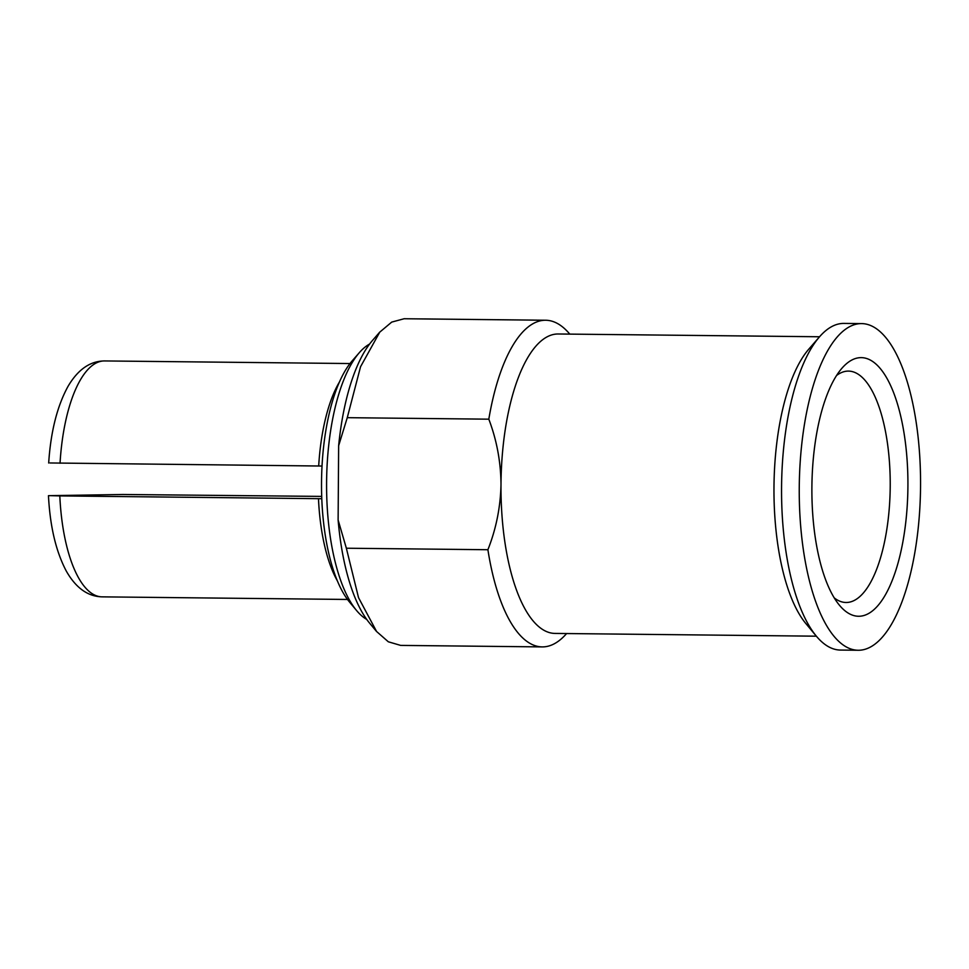 <?xml version="1.0" encoding="UTF-8"?>
<svg xmlns="http://www.w3.org/2000/svg" width="969" height="969" viewBox="0 0 969 969"><rect width="100%" height="100%" fill="white"/><g stroke="black" fill="none" stroke-linecap="round" stroke-linejoin="round"><path stroke-width="1.45" d="M907.917 486.172A129.313 48.002 -89.4 0 1 839.445 605.237A129.313 48.002 -89.4 0 1 811.901 486.414A129.313 48.002 -89.4 0 1 841.964 368.208A129.313 48.002 -89.4 0 1 907.917 486.172M920.55 485.978A163.337 60.635 90.6 0 0 861.635 323.598A163.337 60.635 90.6 0 0 799.268 486.281A163.337 60.635 90.6 0 0 858.171 650.26A163.337 60.635 90.6 0 0 858.764 650.26A163.337 60.635 90.6 0 0 920.55 485.978M488.812 419.177A163.337 60.635 -89.4 0 1 545.099 320.242A163.337 60.635 -89.4 0 1 545.68 320.242L404.146 318.74L391.718 322.096L379.751 332.149L360.553 366.73L347.265 417.675L488.812 419.177C496.77 440.144 500.828 461.947 500.997 484.585A149.723 55.584 -89.4 0 1 557.635 333.99A149.723 55.584 -89.4 0 1 558.18 333.99L819.556 336.764A163.337 60.635 -89.4 0 1 843.938 323.416L861.635 323.598M545.68 320.242A163.337 60.635 -89.4 0 1 569.772 334.111M376.578 631.522L369.589 623.128A154.265 57.268 -89.4 0 1 338.12 519.99L346.357 548.224L358.518 597.631L376.578 631.485L388.327 641.793L400.669 645.402L542.216 646.904A163.337 60.635 -89.4 0 1 487.904 549.726L346.357 548.224M322.035 466.041L50.013 462.964M321.708 496.407L122.906 494.481L48.462 495.68C50.025 526.361 55.972 551.482 66.267 571.032C75.812 587.856 87.743 596.468 102.06 596.856A117.964 43.799 90.6 0 1 59.812 495.91L321.793 498.708M49.782 495.631L59.812 495.91M366.694 619.397A140.65 52.217 -89.4 0 1 356.568 610.518L349.579 602.124A131.578 48.85 -89.4 0 1 321.538 481.218A131.578 48.85 -89.4 0 1 352.135 360.928L359.305 352.692A140.65 52.217 -89.4 0 1 369.625 344.031M356.568 610.518A140.65 52.217 -89.4 0 1 326.601 481.266A140.65 52.217 -89.4 0 1 359.305 352.692M347.265 417.675L338.641 445.716A154.265 57.268 -89.4 0 1 372.581 340.349L379.751 332.113M338.641 445.716L338.12 519.99M834.212 597.861A115.699 42.951 90.6 0 0 846.034 602.488A115.699 42.951 90.6 0 0 890.22 486.123A115.699 42.951 90.6 0 0 848.493 371.103A115.699 42.951 90.6 0 0 836.574 375.475M566.599 633.544A163.337 60.635 -89.4 0 1 542.216 646.904M858.171 650.26L840.474 650.066A163.337 60.635 -89.4 0 1 816.37 636.185L554.995 633.423A149.723 55.584 -89.4 0 1 500.997 484.585C500.501 507.175 496.128 528.892 487.904 549.726M805.893 623.6A149.723 55.584 -89.4 0 1 773.977 487.48A149.723 55.584 -89.4 0 1 808.8 349.143L819.544 336.776A163.337 60.635 -89.4 0 0 781.559 487.698A163.337 60.635 -89.4 0 0 816.37 636.185L805.893 623.6M48.68 463.012C50.739 431.665 57.195 406.096 68.072 386.28C77.98 369.48 90.141 361.037 104.555 360.94A117.964 43.799 90.6 0 0 60.042 463.243M318.692 465.992A117.964 43.799 -89.4 0 1 339.453 381.968M337.345 580.819A117.964 43.799 -89.4 0 1 318.474 498.66M350.003 363.545L104.555 360.94M347.508 599.46L102.06 596.856"/></g></svg>
